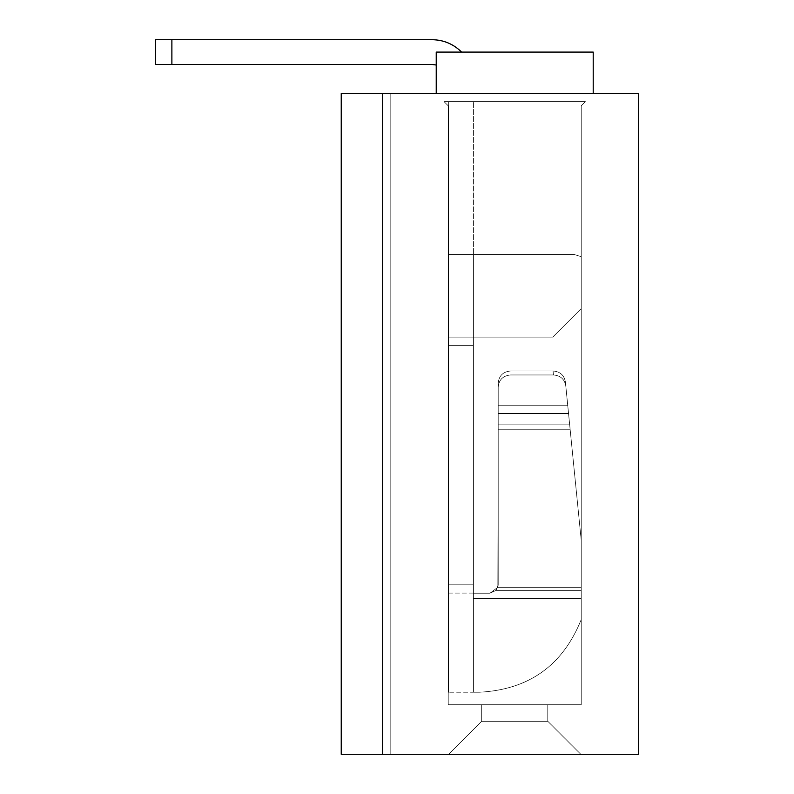 <?xml version="1.0" encoding="UTF-8"?>
<svg xmlns="http://www.w3.org/2000/svg" width="794" height="794" viewBox="0 0 794 794"><rect width="100%" height="100%" fill="white"/><g stroke="black" fill="none" stroke-linecap="round" stroke-linejoin="round"><path stroke-width="0.6" stroke-dasharray="3.97 2.98" d="M382.539 754.3L341.241 754.3L390.807 754.3L390.807 93.394L341.241 93.394L390.807 93.394L341.241 93.394L390.807 93.394L341.241 93.394L390.807 93.394L341.241 93.394L390.807 93.394L341.241 93.394L390.807 93.394L341.241 93.394L390.807 93.394L341.241 93.394L390.807 93.394L341.241 93.394L390.807 93.394L341.241 93.394L390.807 93.394L341.241 93.394L341.241 754.3L390.807 754.3L390.807 93.394L390.807 754.3L341.241 754.3L390.807 754.3L390.807 93.394L390.807 754.3L341.241 754.3L390.807 754.3L390.807 93.394L390.807 754.3L341.241 754.3L390.807 754.3L390.807 93.394L390.807 754.3L341.241 754.3L390.807 754.3L390.807 93.394L382.539 93.394L638.644 93.394L638.644 754.3L341.241 754.3L390.807 754.3L341.241 754.3L390.807 754.3L341.241 754.3L390.807 754.3L341.241 754.3L390.807 754.3L382.539 754.3L382.539 93.394M448.63 754.3L481.68 721.26L448.63 754.3L580.811 754.3L448.63 754.3L481.68 721.26L547.771 721.26L580.811 754.3L448.63 754.3L580.811 754.3L448.63 754.3L481.68 721.26L547.771 721.26L580.811 754.3L448.63 754.3L580.811 754.3L448.63 754.3L481.68 721.26L448.63 754.3L580.811 754.3L448.63 754.3L481.68 721.26L547.771 721.26L580.811 754.3L448.63 754.3L580.811 754.3L448.63 754.3L580.811 754.3L448.63 754.3L580.811 754.3L448.63 754.3L580.811 754.3L547.771 721.26L481.68 721.26L448.63 754.3L580.811 754.3L547.771 721.26L580.811 754.3L547.771 721.26L481.68 721.26L547.771 721.26L580.811 754.3L547.771 721.26L481.68 721.26L448.63 754.3L580.811 754.3L547.771 721.26L481.68 721.26L547.771 721.26L481.68 721.26L448.63 754.3L481.68 721.26L481.68 704.735L547.771 704.735L481.68 704.735L481.68 721.26L481.68 704.735L481.68 721.26L481.68 704.735L547.771 704.735L547.771 721.26L580.811 754.3L547.771 721.26L481.68 721.26L481.68 704.735L481.68 721.26L481.68 704.735L547.771 704.735L547.771 721.26L580.811 754.3L547.771 721.26L481.68 721.26L547.771 721.26L580.811 754.3L547.771 721.26L481.68 721.26L448.63 754.3L481.68 721.26L547.771 721.26L580.811 754.3L547.771 721.26L481.68 721.26L448.63 754.3L481.68 721.26L547.771 721.26L580.811 754.3L547.771 721.26L481.68 721.26L448.63 754.3L481.68 721.26L547.771 721.26L547.771 704.735L481.68 704.735L481.68 721.26L448.63 754.3L481.68 721.26L547.771 721.26L547.771 704.735L547.771 721.26L547.771 704.735L481.68 704.735L547.771 704.735L547.771 721.26L547.771 704.735L481.68 704.735L481.68 721.26L448.63 754.3M581.228 105.791L585.357 101.662L581.228 105.791L585.357 101.662L581.228 105.791L585.357 101.662L581.228 105.791L585.357 101.662L581.228 105.791L585.357 101.662L581.228 105.791L585.357 101.662L444.094 101.662L448.223 105.791L444.094 101.662L448.223 105.791L444.094 101.662L448.223 105.791L444.094 101.662L448.223 105.791L444.094 101.662L448.223 105.791L444.094 101.662L585.357 101.662L444.094 101.662L585.357 101.662L444.094 101.662L585.357 101.662L444.094 101.662L585.357 101.662L444.094 101.662L448.223 105.791L448.223 704.735L581.228 704.735L448.223 704.735L448.223 105.791L448.223 704.735L581.228 704.735L581.228 105.791L585.357 101.662L581.228 105.791L585.357 101.662L581.228 105.791L585.357 101.662L581.228 105.791L585.357 101.662L581.228 105.791L581.228 704.735L581.228 105.791L581.228 704.735L448.223 704.735L448.223 105.791L448.223 704.735L581.228 704.735L581.228 105.791L581.228 704.735L448.223 704.735L448.223 105.791L448.223 704.735L581.228 704.735L581.228 105.791L581.228 704.735L448.223 704.735L448.223 105.791L444.094 101.662L448.223 105.791L444.094 101.662L448.223 105.791L444.094 101.662L448.223 105.791L444.094 101.662L448.223 105.791L444.094 101.662L585.357 101.662L581.228 105.791L581.228 704.735L581.228 105.791L581.228 704.735L448.223 704.735L581.228 704.735L581.228 105.791L581.228 704.735L448.223 704.735L448.223 105.791L448.223 704.735L448.223 105.791L448.223 704.735L581.228 704.735L581.228 105.791L581.228 704.735L448.223 704.735L448.223 105.791L448.223 704.735L581.228 704.735L581.228 105.791L581.228 704.735L448.223 704.735L448.223 105.791L448.223 704.735L581.228 704.735L581.228 105.791L581.228 704.735L448.223 704.735L448.223 105.791L448.223 704.735L581.228 704.735L581.228 105.791M547.771 704.735L547.771 721.26L547.771 704.735L481.68 704.735L547.771 704.735L547.771 721.26L547.771 704.735L481.68 704.735L481.68 721.26L481.68 704.735L547.771 704.735L547.771 721.26L547.771 704.735L481.68 704.735L481.68 721.26L481.68 704.735L547.771 704.735L547.771 721.26L547.771 704.735L481.68 704.735L481.68 721.26L481.68 704.735L547.771 704.735L547.771 721.26L547.771 704.735L481.68 704.735L481.68 721.26L481.68 704.735L547.771 704.735L547.771 721.26L547.771 704.735L481.68 704.735L481.68 721.26L481.68 704.735L547.771 704.735M436.243 93.394L593.207 93.394L436.243 93.394L436.243 52.096L461.612 52.096L436.243 52.096L436.243 65.009L432.115 64.483L436.243 65.009L432.115 64.483L436.243 65.009L432.115 64.483L436.243 65.009L432.115 64.483L436.243 65.009L432.115 64.483L436.243 65.009L432.115 64.483L436.243 65.009L432.115 64.483L436.243 65.009L432.115 64.483L436.243 65.009L432.115 64.483L436.243 65.009L432.115 64.483L155.356 64.483L432.115 64.483L155.356 64.483L155.356 39.7L432.115 39.7L155.356 39.7L155.356 64.483L432.115 64.483L155.356 64.483L155.356 39.7L432.115 39.7C443.608 39.879 453.434 44.007 461.612 52.096L436.243 52.096L461.612 52.096L436.243 52.096L436.243 65.009L436.243 52.096L461.612 52.096L436.243 52.096L436.243 65.009L436.243 52.096L461.612 52.096L436.243 52.096L436.243 65.009L436.243 52.096L461.612 52.096L436.243 52.096L436.243 65.009L436.243 52.096L461.612 52.096L436.243 52.096L436.243 65.009L436.243 52.096L461.612 52.096L436.243 52.096L436.243 65.009L436.243 52.096L461.612 52.096L436.243 52.096L436.243 65.009L436.243 52.096L461.612 52.096L436.243 52.096L436.243 65.009L436.243 52.096L461.612 52.096C453.434 44.007 443.608 39.879 432.115 39.7L155.356 39.7L155.356 64.483L432.115 64.483L155.356 64.483L155.356 39.7L432.115 39.7C443.608 39.879 453.434 44.007 461.612 52.096C453.434 44.007 443.608 39.879 432.115 39.7L155.356 39.7L155.356 64.483L432.115 64.483L155.356 64.483L155.356 39.7L432.115 39.7C443.608 39.879 453.434 44.007 461.612 52.096C453.434 44.007 443.608 39.879 432.115 39.7L155.356 39.7L155.356 64.483L432.115 64.483L155.356 64.483L155.356 39.7L432.115 39.7C443.608 39.879 453.434 44.007 461.612 52.096C453.434 44.007 443.608 39.879 432.115 39.7L155.356 39.7L155.356 64.483L432.115 64.483L155.356 64.483L155.356 39.7L432.115 39.7C443.608 39.879 453.434 44.007 461.612 52.096C453.434 44.007 443.608 39.879 432.115 39.7C443.608 39.879 453.434 44.007 461.612 52.096C453.434 44.007 443.608 39.879 432.115 39.7L155.356 39.7L155.356 64.483L432.115 64.483L155.356 64.483L155.356 39.7L432.115 39.7C443.608 39.879 453.434 44.007 461.612 52.096C453.434 44.007 443.608 39.879 432.115 39.7L155.356 39.7L155.356 64.483L432.115 64.483L155.356 64.483L155.356 39.7L432.115 39.7C443.608 39.879 453.434 44.007 461.612 52.096C453.434 44.007 443.608 39.879 432.115 39.7L155.356 39.7L155.356 64.483L171.881 64.483L171.881 39.7L432.115 39.7C443.608 39.879 453.434 44.007 461.612 52.096C453.434 44.007 443.608 39.879 432.115 39.7L155.356 39.7L432.115 39.7C443.608 39.879 453.434 44.007 461.612 52.096M390.807 754.3L390.807 93.394L390.807 754.3M585.357 101.662L444.094 101.662L585.357 101.662M581.228 704.735L448.223 704.735L448.223 105.791L448.223 704.735L581.228 704.735M448.63 254.497L448.63 692.219L448.63 337.103L448.63 692.219L448.63 337.103L448.63 692.219L448.63 337.103L448.63 692.219L448.63 337.103L448.63 692.219L448.63 337.103L448.63 692.219L448.63 337.103L448.63 692.219L448.63 337.103L552.753 337.103L473.413 337.103L473.413 345.37L473.413 337.103L448.63 337.103L552.753 337.103L473.413 337.103L473.413 584.821L473.413 337.103L448.63 337.103L552.753 337.103L473.413 337.103L473.413 593.088L473.413 337.103L448.63 337.103L552.753 337.103L473.413 337.103L473.413 598.448L473.413 337.103L448.63 337.103L552.753 337.103L473.413 337.103L473.413 598.448L473.413 337.103L448.63 337.103L473.413 337.103L473.413 254.497L448.63 254.497L448.63 337.103L473.413 337.103L473.413 254.497L473.413 337.103L473.413 254.497L473.413 337.103L473.413 254.497L574.201 254.497L448.63 254.497L448.63 105.999L448.63 337.103L473.413 337.103L473.413 254.497L473.413 337.103L552.753 337.103L473.413 337.103L473.413 254.497L473.413 337.103L473.413 254.497L574.201 254.497L448.63 254.497L448.63 337.103L552.753 337.103L473.413 337.103L552.753 337.103L473.413 337.103L473.413 254.497L473.413 337.103L473.413 254.497L473.413 337.103L552.753 337.103L473.413 337.103L473.413 254.497L574.201 254.497L448.63 254.497L448.63 105.999L448.63 337.103L552.753 337.103L473.413 337.103L473.413 598.448L473.413 337.103L448.63 337.103L473.413 337.103L473.413 598.448L473.413 337.103L448.63 337.103L473.413 337.103L473.413 598.448L473.413 337.103L448.63 337.103L473.413 337.103L473.413 692.219L479.596 692.219L473.413 692.219L479.596 692.219L473.413 692.219L479.596 692.219L473.413 692.219L479.596 692.219L473.413 692.219L479.596 692.219L473.413 692.219L479.596 692.219L473.413 692.219L479.596 692.219L473.413 692.219L479.596 692.219L473.413 692.219L479.596 692.219L473.413 692.219L479.596 692.219L473.413 692.219L473.413 593.207L473.413 692.219L473.413 593.207L473.413 692.219L473.413 593.207L473.413 692.219L473.413 593.207L473.413 692.219L473.413 593.207L473.413 692.219L473.413 598.448L473.413 692.219L479.596 692.219C528.943 689.629 562.817 665.402 581.228 619.538L581.228 540.337L581.228 619.538C562.817 665.402 528.943 689.629 479.596 692.219C528.943 689.629 562.817 665.402 581.228 619.538C562.817 665.402 528.943 689.629 479.596 692.219C528.943 689.629 562.817 665.402 581.228 619.538C562.817 665.402 528.943 689.629 479.596 692.219C528.943 689.629 562.817 665.402 581.228 619.538C562.817 665.402 528.943 689.629 479.596 692.219C528.943 689.629 562.817 665.402 581.228 619.538C562.817 665.402 528.943 689.629 479.596 692.219C528.943 689.629 562.817 665.402 581.228 619.538C562.817 665.402 528.943 689.629 479.596 692.219C528.943 689.629 562.817 665.402 581.228 619.538C562.817 665.402 528.943 689.629 479.596 692.219C528.943 689.629 562.817 665.402 581.228 619.538C562.817 665.402 528.943 689.629 479.596 692.219C528.943 689.629 562.817 665.402 581.228 619.538C562.817 665.402 528.943 689.629 479.596 692.219C528.943 689.629 562.817 665.402 581.228 619.538C562.817 665.402 528.943 689.629 479.596 692.219C528.943 689.629 562.817 665.402 581.228 619.538C562.817 665.402 528.943 689.629 479.596 692.219C528.943 689.629 562.817 665.402 581.228 619.538C562.817 665.402 528.943 689.629 479.596 692.219C528.943 689.629 562.817 665.402 581.228 619.538C562.817 665.402 528.943 689.629 479.596 692.219L473.413 692.219L479.596 692.219C528.943 689.629 562.817 665.402 581.228 619.538C562.817 665.402 528.943 689.629 479.596 692.219L473.413 692.219L479.596 692.219C528.943 689.629 562.817 665.402 581.228 619.538C562.817 665.402 528.943 689.629 479.596 692.219L473.413 692.219L473.413 593.207L473.413 692.219L479.596 692.219L473.413 692.219L473.413 598.448L473.413 692.219L479.596 692.219C528.943 689.629 562.817 665.402 581.228 619.538C562.817 665.402 528.943 689.629 479.596 692.219L473.413 692.219L479.596 692.219C528.943 689.629 562.817 665.402 581.228 619.538C562.817 665.402 528.943 689.629 479.596 692.219L473.413 692.219L479.596 692.219C528.943 689.629 562.817 665.402 581.228 619.538C562.817 665.402 528.943 689.629 479.596 692.219L473.413 692.219L473.413 593.207L473.413 692.219L479.596 692.219C528.943 689.629 562.817 665.402 581.228 619.538C562.817 665.402 528.943 689.629 479.596 692.219C528.943 689.629 562.817 665.402 581.228 619.538C562.817 665.402 528.943 689.629 479.596 692.219L473.413 692.219L473.413 337.103L448.63 337.103L473.413 337.103L473.413 598.448L473.413 337.103L448.63 337.103L473.413 337.103L473.413 254.497L473.413 337.103L552.753 337.103L473.413 337.103L473.413 254.497L574.201 254.497L448.63 254.497L448.63 337.103L552.753 337.103L473.413 337.103L552.753 337.103L581.228 308.628L581.228 256.67L581.228 308.628L581.228 256.67L581.228 308.628L581.228 256.67L581.228 308.628L581.228 256.67L581.228 308.628L581.228 256.67L581.228 308.628L581.228 256.67L581.228 308.628L581.228 256.67L581.228 308.628L581.228 256.67L581.228 308.628L581.228 256.67L581.228 308.628L581.228 256.67L581.228 308.628L581.228 256.67L581.228 308.628L581.228 256.67L581.228 308.628L581.228 256.67L581.228 308.628L581.228 256.67L581.228 308.628L581.228 256.67L581.228 308.628L581.228 256.67L581.228 308.628L581.228 256.67L581.228 308.628L581.228 256.67L581.228 308.628L581.228 256.67L581.228 308.628L581.228 256.67L581.228 308.628L552.753 337.103L581.228 308.628L552.753 337.103L581.228 308.628L552.753 337.103L581.228 308.628L552.753 337.103L581.228 308.628L552.753 337.103L473.413 337.103L473.413 254.497L574.201 254.497L473.413 254.497L574.201 254.497L473.413 254.497L473.413 337.103L473.413 254.497L473.413 337.103L473.413 254.497L473.413 337.103L473.413 254.497L473.413 337.103L473.413 254.497L473.413 337.103L473.413 254.497L473.413 337.103L473.413 254.497L473.413 337.103L473.413 254.497L473.413 337.103L473.413 254.497L574.201 254.497L581.228 256.67L574.201 254.497L581.228 256.67L574.201 254.497L581.228 256.67L574.201 254.497L581.228 256.67L574.201 254.497L581.228 256.67L574.201 254.497L581.228 256.67L574.201 254.497L581.228 256.67L574.201 254.497L581.228 256.67L574.201 254.497L581.228 256.67L574.201 254.497L581.228 256.67L574.201 254.497L581.228 256.67L574.201 254.497L581.228 256.67L574.201 254.497L581.228 256.67L574.201 254.497L581.228 256.67L574.201 254.497L473.413 254.497L574.201 254.497L473.413 254.497L473.413 337.103L552.753 337.103L473.413 337.103L473.413 254.497L473.413 337.103L552.753 337.103L581.228 308.628L552.753 337.103L581.228 308.628L552.753 337.103L473.413 337.103L473.413 254.497L574.201 254.497L473.413 254.497L574.201 254.497L473.413 254.497L473.413 337.103L552.753 337.103L473.413 337.103L473.413 254.497L473.413 337.103L552.753 337.103L581.228 308.628L552.753 337.103L473.413 337.103L473.413 254.497L574.201 254.497L581.228 256.67L574.201 254.497L581.228 256.67L574.201 254.497L473.413 254.497L574.201 254.497L473.413 254.497L473.413 337.103L552.753 337.103L581.228 308.628L552.753 337.103L473.413 337.103L473.413 254.497L574.201 254.497L581.228 256.67L574.201 254.497L581.228 256.67L574.201 254.497L473.413 254.497L574.201 254.497L473.413 254.497L473.413 337.103L552.753 337.103L473.413 337.103L473.413 254.497L473.413 337.103L552.753 337.103L581.228 308.628L552.753 337.103L473.413 337.103L473.413 254.497L574.201 254.497L581.228 256.67L574.201 254.497L448.63 254.497L448.63 105.999L448.63 337.103L473.413 337.103L473.413 254.497L473.413 337.103L448.63 337.103L473.413 337.103L473.413 254.497L448.63 254.497L448.63 337.103L473.413 337.103L448.63 337.103L473.413 337.103L473.413 254.497L448.63 254.497L448.63 105.999L448.63 337.103L473.413 337.103L473.413 254.497L473.413 337.103L448.63 337.103L473.413 337.103L473.413 254.497L448.63 254.497L448.63 337.103L473.413 337.103L448.63 337.103L473.413 337.103L473.413 254.497L448.63 254.497L448.63 105.999L448.63 337.103L473.413 337.103L473.413 254.497L473.413 337.103L448.63 337.103L448.63 105.999L448.63 337.103L448.63 105.999L448.63 337.103L448.63 105.999L448.63 337.103L448.63 105.999L448.63 337.103L448.63 254.497L473.413 254.497L473.413 101.662L473.413 254.497L473.413 101.662L473.413 254.497L473.413 101.662L473.413 254.497L473.413 101.662L473.413 254.497L473.413 101.662L473.413 254.497L473.413 101.662L473.413 254.497L473.413 101.662L473.413 254.497L473.413 101.662L473.413 254.497L473.413 101.662L473.413 254.497L473.413 101.662L473.413 254.497L448.63 254.497M448.63 692.219L448.63 345.37L448.63 692.219L479.596 692.219L448.63 692.219M448.63 101.662L448.63 105.999L448.63 101.662L448.63 105.999L448.63 101.662L448.63 105.999L448.63 101.662L448.63 105.999L448.63 101.662L448.63 105.999L448.63 101.662L448.63 105.999L448.63 101.662L448.63 105.999L448.63 101.662L448.63 105.999L448.63 101.662L448.63 105.999L448.63 101.662L448.63 105.999L448.63 101.662L473.413 101.662L448.63 101.662M448.63 593.088L473.413 593.088L473.413 598.448L473.413 345.37L473.413 598.448L473.413 593.088L448.63 593.088M498.205 584.94L498.205 424.115L569.606 424.115L565.388 381.904L581.228 540.337L565.775 385.834L581.228 540.337L570.122 429.266L498.205 429.266L497.848 587.322L581.228 587.322L497.848 587.322L489.938 593.207L473.413 593.207L473.413 692.219L473.413 598.448L473.413 692.219L473.413 598.448L473.413 692.219L473.413 598.448L473.413 692.219L473.413 598.448L473.413 692.219L473.413 598.448L581.228 598.448L473.413 598.448L581.228 598.448L473.413 598.448L581.228 598.448L473.413 598.448L581.228 598.448L473.413 598.448L581.228 598.448L473.413 598.448L473.413 692.219L473.413 598.448L581.228 598.448L473.413 598.448L473.413 692.219L473.413 598.448L581.228 598.448L473.413 598.448L473.413 692.219L473.413 598.448L581.228 598.448L473.413 598.448L581.228 598.448L473.413 598.448L473.413 692.219L473.413 598.448L473.413 692.219L473.413 598.448L581.228 598.448L473.413 598.448L473.413 593.207L473.413 598.448L473.413 593.207L473.413 598.448L473.413 593.207L473.413 598.448L473.413 593.207L473.413 598.448L473.413 593.207L473.413 598.448L473.413 593.207L473.413 598.448L473.413 593.207L473.413 598.448L473.413 593.207L473.413 598.448L473.413 593.207L473.413 598.448L473.413 593.207L489.938 593.207L497.848 587.322L581.228 587.322L497.848 587.322L489.938 593.207L473.413 593.207L489.938 593.207L473.413 593.207L489.938 593.207L497.848 587.322L581.228 587.322L497.848 587.322L489.938 593.207L473.413 593.207L489.938 593.207L473.413 593.207L489.938 593.207L497.848 587.322L581.228 587.322L497.848 587.322L489.938 593.207L473.413 593.207L489.938 593.207L473.413 593.207L489.938 593.207L497.848 587.322L581.228 587.322L497.848 587.322L489.938 593.207L473.413 593.207L489.938 593.207L473.413 593.207L489.938 593.207L497.848 587.322L581.228 587.322L497.848 587.322L489.938 593.207L473.413 593.207L489.938 593.207L473.413 593.207L489.938 593.207L497.848 587.322L489.938 593.207L473.413 593.207L489.938 593.207L473.413 593.207L489.938 593.207L473.413 593.207L489.938 593.207L497.848 587.322L581.228 587.322L497.848 587.322L581.228 587.322L497.848 587.322L489.938 593.207L473.413 593.207L489.938 593.207L497.848 587.322L489.938 593.207L473.413 593.207L489.938 593.207L473.413 593.207L489.938 593.207L473.413 593.207L489.938 593.207L497.848 587.322L581.228 587.322L497.848 587.322L489.938 593.207L473.413 593.207L489.938 593.207L473.413 593.207L489.938 593.207L497.848 587.322L581.228 587.322L497.848 587.322L498.205 584.94L496.181 590.349L489.938 593.207L496.181 590.349L581.228 590.349L496.181 590.349L489.938 593.207L496.181 590.349L581.228 590.349L496.181 590.349L489.938 593.207L496.181 590.349L581.228 590.349L496.181 590.349L489.938 593.207L496.181 590.349L581.228 590.349L496.181 590.349L489.938 593.207L496.181 590.349L581.228 590.349L496.181 590.349L489.938 593.207L496.181 590.349L581.228 590.349L496.181 590.349L489.938 593.207L496.181 590.349L581.228 590.349L496.181 590.349L489.938 593.207L496.181 590.349L581.228 590.349L496.181 590.349L489.938 593.207L496.181 590.349L581.228 590.349L496.181 590.349L489.938 593.207L496.181 590.349L581.228 590.349L496.181 590.349L498.205 584.94L498.205 429.266L498.205 584.94L496.181 590.349L498.205 584.94L498.205 424.115L569.606 424.115L565.388 381.904L581.228 540.337L565.388 381.904L581.228 540.337L570.122 429.266L498.205 429.266L498.205 584.94L498.205 429.266L498.205 584.94L496.181 590.349L498.205 584.94L498.205 424.115L569.606 424.115L565.388 381.904L581.228 540.337L565.775 385.834L581.228 540.337L570.122 429.266L498.205 429.266L497.848 587.322L498.205 424.115L569.606 424.115L565.388 381.904L581.228 540.337L565.388 381.904L581.228 540.337L570.122 429.266L498.205 429.266L498.205 584.94L497.848 587.322L498.205 584.94L496.181 590.349L498.205 584.94L498.205 429.266L498.205 584.94L496.181 590.349L498.205 584.94L498.205 424.115L569.606 424.115L565.775 385.834L581.228 540.337L565.388 381.904L581.228 540.337L570.122 429.266L498.205 429.266L498.205 584.94L498.205 429.266L498.205 584.94L496.181 590.349L498.205 584.94L498.205 424.115L569.606 424.115L581.228 540.337L570.122 429.266L498.205 429.266L498.205 387.015C498.94 379.701 503.068 375.691 510.592 374.976L553.458 374.976C560.425 375.532 564.534 379.155 565.775 385.834L581.228 540.337L569.606 424.115L498.205 424.115L569.606 424.115L581.228 540.337L570.122 429.266L498.205 429.266L498.205 383.095C498.94 375.741 503.068 371.701 510.592 370.987C503.068 371.701 498.94 375.741 498.205 383.095L498.205 429.266L498.205 383.095L498.205 423.976L569.586 423.976L568.544 413.485L581.228 540.337L570.122 429.266L498.205 429.266L498.205 383.095C498.94 375.741 503.068 371.701 510.592 370.987L553.051 370.987L510.592 370.987C503.068 371.701 498.94 375.741 498.205 383.095L498.205 429.266L498.205 383.095C498.94 375.741 503.068 371.701 510.592 370.987L553.051 370.987C560.028 371.542 564.137 375.185 565.388 381.904L581.228 540.337L569.606 424.115L498.205 424.115L569.606 424.115L581.228 540.337L570.122 429.266L498.205 429.266L498.205 383.095L498.205 429.266L570.122 429.266L581.228 540.337L570.122 429.266L498.205 429.266L497.848 587.322L498.205 429.266L570.122 429.266L498.205 429.266L570.122 429.266L581.228 540.337L570.122 429.266L498.205 429.266L498.205 584.94L496.181 590.349L498.205 584.94L498.205 387.015C498.94 379.701 503.068 375.691 510.592 374.976C503.068 375.681 498.94 379.691 498.205 387.006L498.205 413.485L568.544 413.485L498.205 413.485L498.205 584.94L496.181 590.349L498.205 584.94L498.205 413.634L568.554 413.634L498.205 413.634L498.205 387.015C498.94 379.701 503.068 375.691 510.592 374.976L553.458 374.976L510.592 374.967C503.068 375.681 498.94 379.691 498.205 387.006L498.205 413.485L568.544 413.485L498.205 413.485L498.205 423.976L569.586 423.976L581.228 540.337L570.122 429.266L498.205 429.266L498.205 584.94L497.848 587.322L498.205 584.94L496.181 590.349L498.205 584.94L498.205 413.634L568.554 413.634L498.205 413.634L498.205 383.095C498.94 375.741 503.068 371.701 510.592 370.987C503.068 371.701 498.94 375.741 498.205 383.095L498.205 429.266L570.122 429.266L498.205 429.266L498.205 584.94L496.181 590.349L498.205 584.94L498.205 387.015C498.94 379.701 503.068 375.691 510.592 374.976L553.458 374.976C560.425 375.532 564.534 379.155 565.775 385.834C564.524 379.145 560.425 375.522 553.458 374.967L510.592 374.967C503.068 375.681 498.94 379.691 498.205 387.006L498.205 584.94L498.205 423.976L569.586 423.976L498.205 423.976L498.205 584.94L498.205 423.976L569.586 423.976L498.205 423.976L498.205 584.94L498.205 423.976L569.586 423.976L498.205 423.976L498.205 584.94L498.205 423.976L569.586 423.976L498.205 423.976L498.205 584.94M569.377 421.822L570.122 429.266L498.205 429.266L570.122 429.266L565.775 385.824C564.524 379.145 560.425 375.522 553.458 374.967C560.425 375.532 564.534 379.155 565.775 385.834C564.524 379.145 560.425 375.522 553.458 374.967L510.592 374.967L553.458 374.976C560.425 375.532 564.534 379.155 565.775 385.834C564.524 379.145 560.425 375.522 553.458 374.967L510.592 374.967C503.068 375.681 498.94 379.691 498.205 387.006L498.205 387.015C498.94 379.701 503.068 375.691 510.592 374.976L553.458 374.976C560.425 375.532 564.534 379.155 565.775 385.834C564.524 379.145 560.425 375.522 553.458 374.967L510.592 374.967C503.068 375.681 498.94 379.691 498.205 387.006L498.205 413.485L568.544 413.485L498.205 413.485L498.205 423.976L498.205 413.485L498.205 419.937L498.205 413.485L568.544 413.485L498.205 413.485L498.205 419.937L498.205 413.485L568.544 413.485L498.205 413.485L498.205 383.095C498.94 375.741 503.068 371.701 510.592 370.987L553.051 370.987L510.592 370.987C503.068 371.701 498.94 375.741 498.205 383.095L498.205 387.015C498.94 379.701 503.068 375.691 510.592 374.976L553.458 374.976C560.425 375.532 564.534 379.155 565.775 385.834C564.524 379.145 560.425 375.522 553.458 374.967L510.592 374.967C503.068 375.681 498.94 379.691 498.205 387.006L498.205 383.095C498.94 375.741 503.068 371.701 510.592 370.987L553.051 370.987C560.028 371.542 564.137 375.185 565.388 381.904L565.775 385.824C564.524 379.145 560.425 375.522 553.458 374.967L510.592 374.967C503.068 375.681 498.94 379.691 498.205 387.006L498.205 383.095C498.94 375.741 503.068 371.701 510.592 370.987C503.068 371.701 498.94 375.741 498.205 383.095L498.205 387.015C498.94 379.701 503.068 375.691 510.592 374.976L553.458 374.976C560.425 375.532 564.534 379.155 565.775 385.834C564.524 379.145 560.425 375.522 553.458 374.967C560.425 375.532 564.534 379.155 565.775 385.834C564.524 379.145 560.425 375.522 553.458 374.967L510.592 374.967C503.068 375.681 498.94 379.691 498.205 387.006C498.94 379.701 503.068 375.691 510.592 374.976C503.068 375.681 498.94 379.691 498.205 387.006L498.205 383.095C498.94 375.741 503.068 371.701 510.592 370.987L553.051 370.987L510.592 370.987C503.068 371.701 498.94 375.741 498.205 383.095C498.94 375.741 503.068 371.701 510.592 370.987L553.051 370.987C560.028 371.542 564.137 375.185 565.388 381.904L565.775 385.824C564.524 379.145 560.425 375.522 553.458 374.967C560.425 375.532 564.534 379.155 565.775 385.834C564.534 379.155 560.425 375.532 553.458 374.976L510.592 374.967L553.458 374.976L553.061 370.987L510.592 370.987L553.051 370.987C560.028 371.542 564.137 375.185 565.388 381.904L567.77 405.724L565.388 381.904C564.137 375.185 560.028 371.552 553.061 370.987L510.592 370.987C503.068 371.701 498.94 375.741 498.205 383.095L498.205 405.724L567.77 405.724L570.122 429.266L565.388 381.904C564.137 375.185 560.028 371.552 553.061 370.987C560.028 371.542 564.137 375.185 565.388 381.904C564.137 375.185 560.028 371.552 553.061 370.987L510.592 370.987C503.068 371.701 498.94 375.741 498.205 383.095L498.205 387.015C498.94 379.701 503.068 375.691 510.592 374.976C503.068 375.681 498.94 379.691 498.205 387.006L498.205 383.095C498.94 375.741 503.068 371.701 510.592 370.987L553.051 370.987C560.028 371.542 564.137 375.185 565.388 381.904C564.137 375.185 560.028 371.552 553.061 370.987C560.028 371.542 564.137 375.185 565.388 381.904C564.137 375.185 560.028 371.552 553.061 370.987L510.592 370.987C503.068 371.701 498.94 375.741 498.205 383.095L498.205 405.724L567.77 405.724L565.388 381.904C564.137 375.185 560.028 371.552 553.061 370.987C560.028 371.542 564.137 375.185 565.388 381.904C564.137 375.185 560.028 371.552 553.061 370.987C560.028 371.542 564.137 375.185 565.388 381.904C564.137 375.185 560.028 371.552 553.061 370.987L553.051 370.987C560.028 371.542 564.137 375.185 565.388 381.904C564.137 375.185 560.028 371.552 553.061 370.987L510.592 370.987C503.068 371.701 498.94 375.741 498.205 383.095L498.205 387.015C498.94 379.701 503.068 375.691 510.592 374.976L553.458 374.976L553.051 370.987C560.028 371.552 564.137 375.185 565.388 381.904L569.377 421.822M581.228 308.628L552.753 337.103L581.228 308.628M574.201 254.497L581.228 256.67L574.201 254.497M498.205 424.115L498.205 413.634L568.554 413.634L498.205 413.634L498.205 387.015L498.205 413.634L568.554 413.634L498.205 413.634L498.205 387.015L498.205 413.634L568.554 413.634L498.205 413.634L498.205 387.015L498.205 424.115M155.356 64.483L155.356 39.7L155.356 64.483L171.881 64.483L171.881 39.7L155.356 39.7L155.356 64.483M436.243 65.009L436.243 52.096L436.243 65.009L436.243 52.096L593.207 52.096L593.207 93.394M448.63 345.37L473.413 345.37L448.63 345.37M448.63 584.821L473.413 584.821L448.63 584.821M581.228 598.448L473.413 598.448L581.228 598.448M171.881 39.7L171.881 64.483M498.205 405.724L567.77 405.724L498.205 405.724M341.241 93.394L341.241 754.3"/><path stroke-width="1.19" d="M638.644 93.394L638.644 754.3L382.539 754.3L382.539 93.394L638.644 93.394M382.539 754.3L341.241 754.3L341.241 93.394L382.539 93.394M171.881 64.483L155.356 64.483L155.356 39.7L171.881 39.7L171.881 64.483L432.115 64.483L436.243 65.009M461.612 52.096C453.434 44.007 443.608 39.879 432.115 39.7L171.881 39.7M436.243 93.394L436.243 52.096L593.207 52.096L593.207 93.394"/></g></svg>
